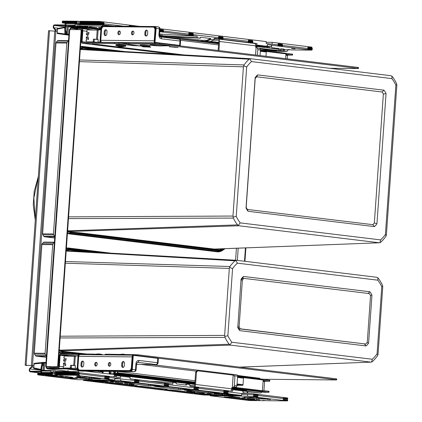 <?xml version="1.0" encoding="UTF-8"?>
<svg xmlns="http://www.w3.org/2000/svg" width="422" height="422" viewBox="0 0 422 422"><rect width="100%" height="100%" fill="white"/><g stroke="black" fill="none" stroke-linecap="round" stroke-linejoin="round"><path stroke-width="0.63" d="M162.47 45.845L170.029 45.829L162.676 45.154L156.245 45.091A6.256 0.348 -176 0 0 150.01 45.001A6.256 0.348 -176 0 0 156.256 45.782A6.256 0.348 -176 0 0 162.486 45.871A6.256 0.348 -176 0 0 162.47 45.845L162.517 45.154M77.421 29.466L77.484 28.532L77.152 28.554L77.089 29.493L81.446 29.508A1.25 0.844 96.9 0 1 81.509 29.508A1.25 0.844 96.9 0 1 82.211 30.759L81.441 41.725A1.561 1.055 -83.1 0 0 82.311 43.287A1.561 1.055 -83.1 0 0 82.39 43.292L114.483 43.603L133.078 45.618L140.204 45.945L131.427 44.753A6.256 0.348 -176 0 0 129.443 44.384L129.216 44.357A7.506 0.417 -176 0 1 126.816 43.883L126.88 42.949A7.506 0.417 4 0 1 128.874 42.807L159.352 43.361L357.55 67.372L358.547 67.567L358.484 68.501L357.481 68.306L357.55 67.372M77.089 29.493L78.023 29.635M81.367 30.041L82.137 30.131M77.484 28.532L81.515 28.569A2.189 1.477 96.9 0 1 81.625 28.58A2.189 1.477 96.9 0 1 82.844 30.764L82.079 41.731A0.628 0.422 -83.1 0 0 82.459 42.358L114.547 42.669L118.957 42.965L118.888 43.899M329.73 68.29L358.484 68.501M128.874 42.807L128.81 43.74L159.284 44.294L357.481 68.306M128.81 43.74A7.506 0.417 -176 0 0 126.816 43.883M175.589 47.459L169.327 46.642L175.599 47.343M147.542 46.789L146.988 46.863M145.616 46.921A11.784 8.662 -89.4 0 1 145.152 46.916A11.784 8.662 -89.4 0 1 144.925 46.9A11.784 7.96 96.9 0 1 144.73 46.889A11.784 7.96 96.9 0 1 144.313 46.837L150.654 47.169L147.689 46.768M126.843 43.92L118.957 42.965M175.594 47.412L178.031 47.586M171.01 46.905L172.076 46.842M169.844 46.895L171.021 46.784M142.657 46.768L145.152 46.974M146.962 46.868L150.754 46.958M53.404 368.232L53.457 367.478L57.814 367.493A1.25 0.844 -83.1 0 0 58.748 366.254L59.518 355.292A1.561 1.055 96.9 0 1 60.684 353.741L92.771 354.058L97.181 354.353L97.15 354.823M58.305 368.279A2.189 1.477 -83.1 0 0 59.386 366.259L60.151 355.298A0.628 0.422 96.9 0 1 60.62 354.68L78.075 354.849M247.55 391.727L260.522 392.993A2.189 1.477 -83.1 0 0 261.846 391.996M263.07 379.441A0.628 0.422 96.9 0 1 263.391 379.246L335.88 379.953L336.709 379.89L335.706 379.694L335.775 378.761L336.772 378.956L336.709 379.89M105.067 354.902L105.104 354.338A7.506 0.417 4 0 1 107.098 354.195L137.577 354.749L335.775 378.761M157.738 358.13L335.706 379.694M101.396 354.865L97.181 354.353M244.955 261.297L245.894 247.878M244.496 261.244L245.43 247.893M80.491 29.672L80.824 29.714A1.25 0.844 96.9 0 1 80.887 29.714L80.428 29.661A1.25 0.844 -83.1 0 1 81.124 30.912L57.73 365.473A1.25 0.844 -83.1 0 1 56.796 366.707L46.198 366.607L45.697 366.639L46.288 366.913A1.878 1.266 -83.1 0 0 47.333 368.791A1.878 1.266 -83.1 0 0 47.428 368.796L66.507 368.981L66.549 368.359L77.152 369.551M100.858 29.06L90.355 27.884L71.281 27.694A1.878 1.266 -83.1 0 0 69.878 29.551L69.878 29.556M100.816 29.682L90.313 28.506L71.239 28.316A1.25 0.844 -83.1 0 0 70.305 29.556L70.332 29.561M46.299 366.76L46.715 366.918A1.25 0.844 -83.1 0 0 47.412 368.169A1.25 0.844 -83.1 0 0 47.475 368.174L66.549 368.359M246.369 390.049L246.77 390.128L246.728 390.751L246.327 390.672L246.369 390.049L231.794 388.282M114.62 374.087L194.837 383.809M66.507 368.981L77.442 370.21M114.573 374.71L194.795 384.431M231.752 388.91L246.327 390.672M240.725 390.719L246.728 390.751M80.887 29.714A1.25 0.844 96.9 0 1 81.583 30.964L58.189 365.526A1.25 0.844 96.9 0 1 57.255 366.765L46.731 366.66M45.697 366.639L69.271 29.587L80.365 29.656A1.25 0.844 -83.1 0 1 80.428 29.661M257.241 48.008L270.576 49.654L270.534 50.276L260.152 48.984M218.643 43.329L159.753 36.192M260.627 50.207L270.534 50.276M225.005 248.674A13.135 9.653 -89.4 0 1 219.862 250.626A13.135 9.653 -89.4 0 1 219.071 250.578L214.903 249.771L81.246 233.577L71.682 232.717A13.135 9.653 -89.4 0 1 67.599 230.918M67.652 230.222A12.507 9.194 -89.4 0 0 71.729 232.095L81.288 232.955L81.246 233.577M224.008 248.711A12.507 9.194 -89.4 0 1 219.867 250.003A12.507 9.194 -89.4 0 1 219.118 249.956L216.133 249.56M80.354 48.509A13.135 9.653 -89.4 0 1 83.836 47.665A13.135 9.653 -89.4 0 1 84.622 47.718L113.835 50.956M80.307 49.205A12.507 9.194 -89.4 0 1 83.825 48.293A12.507 9.194 -89.4 0 1 84.579 48.34L104.102 50.408M214.903 249.771L214.946 249.149L81.288 232.955M214.946 249.149L216.143 249.386L216.101 250.009M81.314 353.947L63.337 352.069A13.135 9.653 -89.4 0 1 59.254 350.265M66.259 250.082A13.135 9.653 -89.4 0 1 69.741 249.238A13.135 9.653 -89.4 0 1 70.527 249.291L99.74 252.53M66.212 250.773A12.507 9.194 -89.4 0 1 69.73 249.861A12.507 9.194 -89.4 0 1 70.479 249.914L90.007 251.976M86.953 354L63.379 351.447A12.507 9.194 -89.4 0 1 59.302 349.569M53.119 260.142A43.324 31.856 -89.4 0 1 53.151 260.079L53.62 260.031M377.864 277.75L377.806 280.176L237.37 263.159A41.293 30.358 90.6 0 0 232.575 268.587L227.88 335.743A41.293 30.358 90.6 0 0 231.842 342.231L372.278 359.249A41.293 30.358 90.6 0 0 377.073 353.821L381.768 286.665A41.293 30.358 90.6 0 0 377.806 280.176M229.7 267.005L229.589 267.395L232.575 268.587M229.568 344.637L229.895 344.843L231.842 342.231M377.732 355.382L377.933 354.992L377.073 353.821M46.351 357.344L36.07 356.099A1.25 0.918 -89.4 0 1 35.448 355.656L34.498 354.1A1.25 0.918 -89.4 0 1 34.293 353.188L41.889 244.544A1.25 0.918 -89.4 0 1 42.221 243.7L43.371 242.397A1.25 0.918 -89.4 0 1 43.967 242.107A1.25 0.918 -89.4 0 1 44.041 242.112L54.401 242.212L43.967 242.107M46.446 355.994A1.25 0.918 -89.4 0 1 46.256 355.762L45.307 354.206A1.25 0.918 -89.4 0 1 45.101 353.293L52.697 244.649A1.25 0.918 -89.4 0 1 53.03 243.805L54.18 242.502A1.25 0.918 -89.4 0 1 54.396 242.318M47.66 338.154L47.686 338.233A43.324 31.856 -89.4 0 1 47.66 338.154A43.324 31.856 -89.4 0 1 47.649 338.122L53.098 260.179M83.788 251.623L69.314 249.871M60.098 350.176L229.167 344.236L230.565 345.112L370.885 362.113L372.378 361.585A44.189 32.489 90.6 0 0 377.41 355.888L378.065 353.984L382.749 286.992L382.369 284.961A44.189 32.489 90.6 0 0 378.212 278.151L376.814 277.275L236.394 260.263L66.465 250.642L236.288 260.263M239.701 367.119L371.16 362.123L239.833 367.135M60.114 337.969L225.01 337.426A44.189 32.489 90.6 0 0 229.167 344.236M65.463 261.524L229.969 266.498L229.32 268.403L224.636 335.395L225.01 337.426M66.191 251.058L235.001 260.801A44.189 32.489 90.6 0 0 229.969 266.498M236.499 260.274L235.001 260.801M371.719 362.029L372.278 359.249M224.762 336.434L227.88 335.743M235.803 260.358L237.37 263.159M382.759 285.952L381.768 286.665M237.691 327.256A15.635 11.494 90.6 0 0 239.759 330.648L366.096 345.95A15.635 11.494 90.6 0 0 368.601 343.118L371.956 295.152A15.635 11.494 90.6 0 0 369.883 291.76L243.552 276.452A15.635 11.494 90.6 0 0 241.046 279.29L237.839 326.765A13.757 10.117 90.6 0 0 239.095 328.822L365.753 344.025A13.757 10.117 90.6 0 0 367.272 342.305L370.537 295.632A13.757 10.117 90.6 0 0 369.282 293.57L243.895 278.383A13.757 10.117 90.6 0 0 242.37 280.102L239.11 326.776A13.757 10.117 90.6 0 0 240.366 328.838L365.753 344.025M366.096 345.95L364.481 344.014M239.759 330.648L239.095 328.822L240.366 328.838M241.046 279.29L237.839 326.765L239.11 326.776M243.552 276.452L242.624 278.367A13.757 10.117 90.6 0 0 241.099 280.092L242.37 280.102M369.883 291.76L368.01 293.559M371.956 295.152L370.426 295.411M368.601 343.118L367.034 342.622M242.624 278.367L243.895 278.383M47.649 338.122L48.155 338.207M100.789 40.306L154.204 40.828L154.943 30.236A3.128 2.11 -83.1 0 0 153.197 27.113A3.128 2.11 -83.1 0 0 153.038 27.103L103.87 26.623A3.128 2.11 -83.1 0 0 101.533 29.719L100.789 40.306A1.878 1.377 90.6 0 0 102.034 42.342L103.865 42.564M104.123 33.607L104.255 31.74A2.031 1.371 96.9 0 1 105.875 29.735A2.031 1.371 96.9 0 1 107.009 31.766L106.877 33.633A2.031 1.371 96.9 0 1 105.257 35.638A2.031 1.371 96.9 0 1 104.123 33.607L105.036 33.718L105.168 31.85A2.031 1.371 96.9 0 1 106.318 29.909M144.815 34.003L144.946 32.135A2.031 1.371 96.9 0 1 146.571 30.131A2.031 1.371 96.9 0 1 147.7 32.162L147.573 34.029A2.031 1.371 96.9 0 1 145.949 36.034A2.031 1.371 96.9 0 1 144.815 34.003L145.732 34.113L145.864 32.246A2.031 1.371 96.9 0 1 147.014 30.305M132.566 34.82A1.878 1.266 -83.1 0 0 133.959 33.032A1.878 1.266 -83.1 0 0 132.919 31.091A1.878 1.266 -83.1 0 0 132.825 31.08A1.878 1.266 -83.1 0 0 131.427 32.869A1.878 1.266 -83.1 0 0 132.471 34.815A1.878 1.266 -83.1 0 0 132.566 34.82M118.999 34.688A1.878 1.266 -83.1 0 0 120.397 32.9A1.878 1.266 -83.1 0 0 119.357 30.959A1.878 1.266 -83.1 0 0 119.262 30.948A1.878 1.266 -83.1 0 0 117.865 32.737A1.878 1.266 -83.1 0 0 118.904 34.683A1.878 1.266 -83.1 0 0 118.999 34.688M154.204 40.828A1.878 1.377 90.6 0 0 154.341 41.847M155.227 42.812A1.878 1.377 90.6 0 0 155.444 42.865L176.96 45.444M155.312 28.016A3.128 2.11 -83.1 0 0 154.114 27.224A3.128 2.11 -83.1 0 0 153.956 27.214M105.727 35.58A2.031 1.371 96.9 0 1 105.036 33.718M146.423 35.975A2.031 1.371 96.9 0 1 145.732 34.113M133.363 31.27A1.878 1.266 -83.1 0 0 132.35 32.911A1.878 1.266 -83.1 0 0 132.941 34.741M119.801 31.138A1.878 1.266 -83.1 0 0 118.788 32.779A1.878 1.266 -83.1 0 0 119.379 34.609M177.741 45.587L176.955 45.471M121.219 43.012L126.521 43.324L121.219 43.012M131.395 369.915A3.128 2.11 96.9 0 1 129.939 370.68L129.021 370.569A3.128 2.11 96.9 0 0 131.358 367.478L132.102 356.885A1.878 1.377 -89.4 0 1 132.381 355.92M80.454 370.163A3.128 2.11 96.9 0 0 80.607 370.194A3.128 2.11 96.9 0 0 80.766 370.205L129.939 370.68M83.145 361.29A2.031 1.371 -83.1 0 0 81.995 363.231L81.868 365.104A2.031 1.371 -83.1 0 0 82.554 366.961M123.841 361.686A2.031 1.371 -83.1 0 0 122.691 363.627L122.559 365.499A2.031 1.371 -83.1 0 0 123.25 367.356M109.767 366.122A1.878 1.266 96.9 0 1 109.182 364.291A1.878 1.266 96.9 0 1 110.189 362.656M96.205 365.99A1.878 1.266 96.9 0 1 95.615 364.16A1.878 1.266 96.9 0 1 96.627 362.524M80.766 370.205L79.853 370.094A3.128 2.11 96.9 0 1 79.695 370.083A3.128 2.11 96.9 0 1 77.949 366.955L78.692 356.368A1.878 1.377 -89.4 0 1 80.08 354.659A1.878 1.377 -89.4 0 1 80.196 354.665L132.466 355.171M79.853 370.094L129.021 370.569M81.082 363.12L80.95 364.993A2.031 1.371 -83.1 0 0 82.084 367.024A2.031 1.371 -83.1 0 0 83.704 365.019L83.836 363.147A2.031 1.371 -83.1 0 0 82.701 361.116A2.031 1.371 -83.1 0 0 81.082 363.12L81.995 363.231M121.773 363.516L121.641 365.389A2.031 1.371 -83.1 0 0 122.776 367.42A2.031 1.371 -83.1 0 0 124.4 365.415L124.532 363.542A2.031 1.371 -83.1 0 0 123.398 361.512A2.031 1.371 -83.1 0 0 121.773 363.516L122.691 363.627M109.651 362.466A1.878 1.266 96.9 0 1 109.746 362.472A1.878 1.266 96.9 0 1 110.791 364.418A1.878 1.266 96.9 0 1 109.393 366.201A1.878 1.266 96.9 0 1 109.298 366.196A1.878 1.266 96.9 0 1 108.259 364.249A1.878 1.266 96.9 0 1 109.651 362.466M96.089 362.334A1.878 1.266 96.9 0 1 96.184 362.34A1.878 1.266 96.9 0 1 97.224 364.286A1.878 1.266 96.9 0 1 95.826 366.069A1.878 1.266 96.9 0 1 95.731 366.064A1.878 1.266 96.9 0 1 94.692 364.117A1.878 1.266 96.9 0 1 96.089 362.334M67.214 58.574A43.324 31.856 -89.4 0 1 67.246 58.51L67.715 58.458M391.959 76.182L391.901 78.603L251.465 61.591A41.293 30.358 90.6 0 0 246.67 67.019L236.225 216.396A41.293 30.358 90.6 0 0 240.187 222.885L380.623 239.902A41.293 30.358 90.6 0 0 385.418 234.474L395.862 85.091A41.293 30.358 90.6 0 0 391.901 78.603M243.795 65.436L243.684 65.821L246.67 67.019M237.913 225.29L238.24 225.496L240.187 222.885M386.077 236.03L386.278 235.645L385.418 234.474M54.696 237.997L44.416 236.753A1.25 0.918 -89.4 0 1 43.793 236.309L42.844 234.753A1.25 0.918 -89.4 0 1 42.638 233.841L55.984 42.975A1.25 0.918 -89.4 0 1 56.316 42.126L57.466 40.823A1.25 0.918 -89.4 0 1 58.062 40.533A1.25 0.918 -89.4 0 1 58.136 40.538L68.496 40.639L58.062 40.533M54.791 236.647A1.25 0.918 -89.4 0 1 54.602 236.415L53.652 234.859A1.25 0.918 -89.4 0 1 53.446 233.946L66.792 43.081A1.25 0.918 -89.4 0 1 67.124 42.232L68.274 40.929A1.25 0.918 -89.4 0 1 68.491 40.749M56.005 218.807L56.031 218.886A43.324 31.856 -89.4 0 1 56.005 218.807A43.324 31.856 -89.4 0 1 55.994 218.775L67.193 58.611M219.039 248.901A41.419 30.453 -89.4 0 1 218.016 249.819M216.143 249.397A37.521 27.588 90.6 0 0 216.671 248.991M97.883 50.054L83.408 48.303M68.443 230.829L237.512 224.889L238.91 225.765L379.23 242.766L380.723 242.239A44.189 32.489 90.6 0 0 385.755 236.542L386.41 234.637L396.844 85.418L396.464 83.387A44.189 32.489 90.6 0 0 392.307 76.582L390.909 75.702L250.489 58.695L80.56 49.073L250.383 58.69M214.239 249.064L379.505 242.777L214.371 249.08M68.459 218.617L233.355 218.079A44.189 32.489 90.6 0 0 237.512 224.889M79.558 59.956L244.069 64.925L243.415 66.834L232.981 216.048L233.355 218.079M80.285 49.49L249.096 59.228A44.189 32.489 90.6 0 0 244.069 64.925M250.594 58.705L249.096 59.228M380.064 242.676L380.623 239.902M233.108 217.087L236.225 216.396M249.898 58.79L251.465 61.591M396.854 84.379L395.862 85.091M386.051 93.584A15.635 11.494 90.6 0 0 383.978 90.192L257.647 74.884A15.635 11.494 90.6 0 0 255.141 77.722L246.037 207.909A15.635 11.494 90.6 0 0 248.11 211.301L374.441 226.603A15.635 11.494 90.6 0 0 376.946 223.765L386.051 93.584L383.361 94.048A13.757 10.117 90.6 0 0 382.105 91.991L256.718 76.799A13.757 10.117 90.6 0 0 255.194 78.518L246.184 207.418A13.757 10.117 90.6 0 0 247.44 209.476L372.826 224.668A13.757 10.117 90.6 0 0 374.346 222.943L383.361 94.048M383.978 90.192L382.105 91.991M257.647 74.884L256.718 76.799M376.946 223.765L374.346 222.943M374.441 226.603L372.826 224.668M248.11 211.301L247.44 209.476M246.037 207.909L246.184 207.418M255.141 77.722L255.194 78.518M55.994 218.775L56.501 218.86M221.212 249.856A42.4 31.175 90.6 0 0 222.331 248.774M236.937 385.734L238.314 385.033L236.747 384.732M66.855 368.369L64.012 368.021A1.25 0.844 -83.1 0 1 63.949 368.016A1.25 0.844 -83.1 0 1 63.253 366.771L63.3 366.132L64.144 366.143L63.427 364.265L63.516 363.02L65.616 365.732L65.742 363.928L64.983 363.295L65.157 360.805L66.006 360.188L66.064 358.331L63.653 361.053L63.743 359.802L64.719 357.946L63.87 357.935L63.917 357.302A1.25 0.844 -83.1 0 1 64.851 356.062L75.306 356.268L74.662 365.426L75.301 365.431L75.301 368.232L77.126 368.453L75.301 368.232M75.306 356.268L75.644 356.268A1.25 0.844 -83.1 0 1 76.171 356.026L77.996 356.041M77.142 368.253L75.316 368.232M113.418 376.867A2.437 1.646 -83.1 0 0 114.578 374.641L114.668 373.333L115.127 373.391L115.264 371.45M189.853 385.65L193.856 385.687A1.25 0.844 96.9 0 0 194.79 384.453L195.644 372.241L196.9 370.822L197.702 370.832L196.452 372.251L195.597 384.458A2.437 1.646 96.9 0 1 194.436 386.684M230.597 391.062A2.437 1.646 -83.1 0 0 231.757 388.841L231.847 387.533L233.007 387.67L231.842 387.618M197.702 370.832L233.883 375.211L234.922 376.878L234.263 386.278L233.007 387.67M113.919 371.434L113.787 373.375A1.25 0.844 -83.1 0 1 113.244 374.483A1.25 1.134 11.3 0 0 114.183 373.454L114.304 374.609L110.195 374.114L109.72 372.916L109.134 373.982L109.314 371.392M110.849 371.407L110.738 373.006A1.25 0.844 -83.1 0 1 110.195 374.114L88.673 371.502L88.694 371.191M79.041 370.817A2.437 1.646 96.9 0 1 77.943 372.568M78.234 370.716A1.25 0.844 96.9 0 1 77.363 371.576L55.577 371.365M195.644 372.241L196.452 372.251M151.255 364.508L236.847 374.878A1.25 0.844 96.9 0 1 236.911 374.884A1.25 0.844 96.9 0 1 237.612 376.134L236.932 385.85A1.25 0.844 96.9 0 1 235.998 387.09L233.777 386.821M263.94 390.666L264.578 381.541L264.816 381.23L269.763 381.24L269.827 380.306L262.948 379.425M74.388 356.157L73.75 365.31L74.662 365.426M64.012 368.021L69.946 368.079A0.628 0.422 -83.1 0 0 70.416 367.462L70.569 365.283L73.75 365.31M63.516 363.02L64.988 363.194M63.653 361.053L65.125 361.227M63.87 357.935L64.671 358.03M268.993 392.265L269.057 391.331L268.455 391.21L268.392 392.143L268.993 392.265L264.04 392.254A1.25 0.844 96.9 0 1 263.977 392.254A1.25 0.844 96.9 0 1 263.919 392.244M268.392 392.143L261.967 391.342A0.628 0.422 96.9 0 0 262.437 390.725L263.186 380.011A0.628 0.422 -83.1 0 0 262.8 379.383L237.597 376.329L262.832 379.389M233.556 387.064L235.998 387.09M77.12 368.506L70.579 368.158L71.334 367.573L71.487 365.394L70.569 365.283M75.285 365.6L71.487 365.394M243.135 377.532L237.56 376.857L243.104 377.532A0.628 0.422 96.9 0 1 243.483 378.154L243.025 384.695A0.628 0.422 96.9 0 1 242.555 385.318L237.85 385.27M236.948 385.645A3.27 2.21 -83.1 0 0 237.602 384.795L237.496 384.78M269.763 381.24L263.154 380.391M268.455 391.21L262.452 390.482M114.663 373.412L116.409 373.481L115.354 373.401L115.486 371.45M117.912 371.476L117.875 372.062L116.409 373.481M90.092 371.202A1.25 0.844 -83.1 0 1 89.733 371.634L89.527 371.196M88.805 371.191L88.673 371.502L85.851 371.16M103.179 371.328L103.042 373.243L102.926 372.093A1.25 1.134 11.3 0 1 102.905 372.246L102.905 372.246A1.25 1.134 11.3 0 1 101.982 373.117A1.25 0.844 -83.1 0 0 102.525 372.009L96.385 371.265M114.177 373.502L114.167 373.612A1.25 1.25 0 0 0 114.188 373.454L109.72 372.916L109.825 371.397M91.553 42.443L86.821 41.873A1.25 0.844 -83.1 0 1 86.758 41.868A1.25 0.844 -83.1 0 1 86.062 40.617L86.104 39.984L86.953 39.99L86.236 38.112L86.32 36.867L88.372 39.642L88.551 37.774L87.787 37.147L87.961 34.651L88.81 34.04L88.936 32.23L86.463 34.899L86.547 33.654L87.528 31.792L86.679 31.787L86.721 31.149A1.25 0.844 -83.1 0 1 87.66 29.915L98.11 30.115L97.471 39.272L98.104 39.278L98.104 42.084L100.051 42.105M211.222 41.488L215.8 41.952L211.222 41.488M98.11 30.115L98.447 30.12A1.25 0.844 -83.1 0 1 98.975 29.872L100.8 29.893M218.148 50.482L218.775 41.483A1.25 0.844 96.9 0 0 218.079 40.232A1.25 0.844 96.9 0 0 218.016 40.227L213.242 40.18M259.72 48.73L259.657 48.73A1.25 0.844 96.9 0 1 259.72 48.73A1.25 0.844 96.9 0 1 260.416 49.981L260.026 55.556M214.091 39.003L218.095 39.046A2.437 1.646 96.9 0 1 218.221 39.051A2.437 1.646 96.9 0 1 219.582 41.488L218.944 50.577M79.732 25.9L101.523 26.117A1.25 0.844 96.9 0 1 101.586 26.117A1.25 0.844 96.9 0 1 101.807 26.196M255.563 55.018L256.107 47.232L255.648 47.18L255.743 45.871A2.437 1.646 -83.1 0 0 254.382 43.434A2.437 1.646 -83.1 0 0 254.255 43.424M256.107 47.232L256.808 47.317L257.853 48.978L257.415 55.24M79.816 24.719L101.607 24.93A2.437 1.646 96.9 0 1 101.728 24.94A2.437 1.646 96.9 0 1 102.899 26.016M206.073 41.572L218.659 43.097M218.723 42.258L216.059 42.179L218.707 42.469M79.51 26.238L100.874 28.828M96.902 27.636L93.389 27.314L96.902 27.636M92.782 27.14L89.269 26.818L92.782 27.14M87.75 26.528L84.231 26.206L87.75 26.528M100.99 27.52L98.315 27.441L100.953 27.731M100.927 28.11L99.381 28.132L100.911 28.332M100.41 42.364L93.383 42.005L94.138 41.419L94.291 39.241L93.378 39.13L97.471 39.272M86.821 41.873L92.756 41.931A0.628 0.422 -83.1 0 0 93.225 41.309L93.378 39.13M98.094 39.452L94.291 39.241M96.554 39.162L97.197 30.004M86.32 36.867L87.797 37.046M86.463 34.899L87.934 35.079M86.679 31.787L87.481 31.882M287.145 58.843L287.619 55.082L292.567 55.087L292.636 54.153L285.757 53.277M260.406 50.176L285.641 53.235A0.628 0.422 -83.1 0 1 285.989 53.863L285.652 58.663M260.369 50.709L265.907 51.379A0.628 0.422 96.9 0 1 266.287 52.006L265.992 56.279M285.641 53.235A0.628 0.422 -83.1 0 0 285.61 53.235L260.406 50.181M292.567 55.087L285.963 54.243M40.818 371.745A1.878 1.266 96.9 0 1 40.275 371.909L30.352 371.814A1.878 1.266 96.9 0 1 30.257 371.808A1.878 1.266 96.9 0 1 29.229 370.458A1.878 1.266 96.9 0 1 29.825 368.443L31.65 366.591A1.25 0.844 -83.1 0 0 32.061 365.6L25.478 365.178L25.964 365.478A3.128 0.67 93.3 0 0 26 365.489A3.128 0.67 93.3 0 0 26.043 365.484M57.181 31.265L48.562 30.722M32.061 365.6L25.937 365.236L26.575 365.515A3.128 0.67 93.3 0 0 26.612 365.521A3.128 0.67 93.3 0 0 26.892 365.283M65.505 25.726A1.878 1.266 96.9 0 1 65.674 26.839L65.5 29.329A3.128 2.3 90.6 0 0 66.687 32.357M79.457 375.722L79.489 375.221L75.38 374.725A0.628 0.459 -89.4 0 0 75.791 375.279L114.737 380.043L77.432 379.679L38.07 374.91A0.628 0.459 -89.4 0 1 37.653 374.23L37.695 373.607L52.534 373.755A0.628 0.459 90.6 0 1 53.035 373.185L55.393 373.438L53.035 373.185A0.628 0.459 -89.4 0 1 52.618 372.505L52.655 372.009L50.745 371.988L50.814 371.054L40.871 371.028A1.25 0.844 96.9 0 1 40.317 371.286L30.4 371.191A1.25 0.844 96.9 0 1 30.337 371.186A1.25 0.844 96.9 0 1 29.645 370.289A1.25 0.844 96.9 0 1 30.046 368.944L31.872 367.093A1.878 1.266 -83.1 0 0 32.483 365.6L55.873 31.107A1.878 1.266 -83.1 0 0 55.472 29.603L53.905 27.72A1.25 0.844 96.9 0 1 53.71 26.328A1.25 0.844 96.9 0 1 54.57 25.484L64.492 25.578A1.25 0.844 96.9 0 1 64.555 25.584A1.25 0.844 96.9 0 1 65.252 26.834L65.078 29.324A3.128 2.3 90.6 0 0 66.671 32.589M55.456 31.059A1.25 0.844 -83.1 0 0 55.182 30.099L53.615 28.216A1.878 1.266 96.9 0 1 53.32 26.127A1.878 1.266 96.9 0 1 54.617 24.861L64.534 24.956A1.878 1.266 96.9 0 1 64.629 24.961A1.878 1.266 96.9 0 1 65.057 25.135M43.44 364.866A3.128 2.3 90.6 0 0 41.852 367.562L41.678 370.057A1.878 1.266 96.9 0 1 41.63 370.405M43.445 364.735A3.128 2.3 90.6 0 0 41.425 367.557L41.251 370.052A1.25 0.844 96.9 0 1 41.145 370.542M34.193 191.604L33.275 204.686M277.85 51.31A0.628 0.459 -89.4 0 1 277.813 51.31L286.928 51.4A0.628 0.459 -89.4 0 0 287.393 50.83L287.456 49.896L289.365 49.912L287.651 49.553L292.119 49.938L311.832 50.134L307.712 49.632L308.213 48.514L307.791 48.509L307.712 49.632L277.956 46.03L278.462 44.911L278.035 44.906L277.956 46.03L271.779 45.281L271.583 46.826L266.862 46.256L267.4 44.605L271.52 45.107L271.409 46.758M113.65 26.122L99.444 24.402L79.732 24.207L81.446 24.571L76.978 24.181L77.01 23.685A0.628 0.459 90.6 0 1 77.474 23.115L66.454 23.004A0.628 0.459 90.6 0 0 65.99 23.574L77.01 23.685M77.474 23.115A0.628 0.459 90.6 0 1 77.511 23.115L79.874 23.368L78.656 23.252L78.582 24.376M64.977 27.061L57.946 28.422A0.628 0.448 79 0 0 57.84 28.427L65.072 27.024A0.628 0.448 79 0 1 65.178 27.019A0.628 0.422 96.9 0 1 65.241 27.013A0.628 0.628 0 0 0 65.072 27.024A0.628 0.448 79 0 0 64.735 27.583L64.882 33.422L66.776 33.444L67.298 26M68.881 35.126L65.589 34.731L65.199 34.05L57.228 32.937L57.503 28.986L65.204 27.541M65.584 34.725L57.603 33.612A0.628 0.459 -82.1 0 1 57.598 33.612L67.742 34.752L68.264 26.786A0.628 0.422 96.9 0 1 68.728 26.169A0.628 0.422 96.9 0 1 68.665 26.164M271.483 51.521L261.624 50.213M223.038 38.697L218.923 38.202L218.955 37.7L218.992 37.205L223.111 37.7L223.074 38.202L218.955 37.7L223.074 38.202L222.573 39.32L256.914 43.477L256.898 45.048L266.862 46.256M165.714 36.128L202.133 40.301L206.896 40.296L210.662 38.502L210.71 39.452L213.917 39.842L214.144 38.296L218.454 38.819L218.923 38.202M159.759 31.708L197.132 36.234L197.137 37.806L200.344 38.196L200.524 37.273L210.662 38.502M75.069 24.165L79.816 24.692L79.563 26.238L75.417 25.774A0.628 0.459 -89.4 0 1 75.005 25.098L75.069 24.165L76.978 24.181M286.928 51.4A0.628 0.459 -89.4 0 1 286.891 51.394L283.431 50.941L283.505 49.374L279.011 49.226L258.122 46.694M255.743 45.391L257.71 45.46M200.355 38.196L159.653 35.917L200.471 38.085M248.284 41.303L248.205 42.422L248.674 41.804L248.706 41.309L248.284 41.303L252.825 41.804L248.706 41.309L248.363 40.18L248.284 41.303L223.069 38.249L248.284 41.303M188.776 34.092L188.703 35.216L189.204 34.098L188.776 34.092L193.323 34.593L189.204 34.098L188.856 32.969L188.776 34.092L163.567 31.038L188.776 34.092M271.578 46.826L255.685 46.673L271.578 46.826M159.959 28.717L266.266 41.593L266.134 43.466L282.582 45.407L278.462 44.911L278.114 43.788L278.035 44.906L272.084 44.183L272.216 42.316L311.584 47.085A0.628 0.459 90.6 0 1 311.995 47.765L307.865 47.391L307.791 48.509L311.874 48.957A0.628 0.459 -89.4 0 1 312.291 49.511L308.176 49.015M223.111 37.7L222.732 37.073L218.612 36.577L218.533 37.695L193.318 34.641L218.533 37.695L218.454 38.819L222.573 39.32M209.539 41.604L203.979 41.551L210.304 41.562L214.044 39.731M104.06 23.827L123.794 26.222L104.06 23.827M282.576 45.455L307.791 48.509L282.576 45.455M267.4 44.605L267.29 46.256M282.075 46.526L282.545 45.908L278.425 45.407M282.545 45.908L282.613 44.911L278.494 44.41M252.324 42.923L252.794 42.306L248.674 41.804M252.794 42.306L252.862 41.309L248.743 40.807M192.822 35.712L193.287 35.095L189.167 34.593M193.287 35.095L193.355 34.098L189.235 33.596M159.917 29.466L163.224 29.867L163.572 30.991L159.838 30.537L163.572 30.991L163.536 31.492L159.806 31.038M99.988 22.788L104.102 23.284L104.065 23.78L100.404 23.337A0.628 0.459 90.6 0 0 99.919 23.78L104.028 24.281L104.065 23.78L100.404 23.337A0.628 0.459 -89.4 0 1 99.988 22.788L99.608 22.034A0.628 0.459 90.6 0 1 100.072 21.464L80.359 21.269A0.628 0.459 90.6 0 0 79.9 21.838L79.853 22.466A0.628 0.459 -89.4 0 0 80.254 23.141A0.628 0.459 90.6 0 0 79.769 23.711L99.919 23.78M312.291 49.511L311.832 50.134M289.365 49.912L289.381 49.638M254.498 43.455L256.914 43.477M159.595 34.066L197.132 36.234M287.456 49.896L283.505 49.374M284.217 49.137L280.704 48.815L284.217 49.137M279.185 48.525L275.666 48.203L279.185 48.525M275.065 48.029L271.546 47.707L275.065 48.029M266.298 46.868L269.816 47.19L266.298 46.868M291.602 48.519L295.12 48.841L291.602 48.519M286.891 51.394L277.776 51.31L271.963 50.793A0.628 0.422 -83.1 0 0 271.494 51.41M65.726 31.808L65.716 32.858L66.655 32.869L65.753 32.863L64.882 33.422M57.497 29.034L57.339 28.997A0.628 0.628 0 0 1 57.84 28.427A0.628 0.448 79 0 0 57.503 28.986L57.228 32.937A0.628 0.459 -82.1 0 0 57.598 33.612A0.628 0.628 0 0 1 57.06 32.948L57.223 32.985M79.732 24.207L79.769 23.711M99.444 24.402L99.819 23.906M79.716 26.127L76.894 26.211L79.563 26.238M103.564 24.898L104.028 24.281M163.066 32.109L163.536 31.492M52.655 372.009L55.393 372.309M41.293 369.477L40.834 369.392A0.628 0.459 102.4 0 0 41.156 370.062L34.129 368.517A0.628 0.459 -77.6 0 1 33.807 367.852L34.082 363.901L44.753 362.967L44.241 370.258L45.697 370.432M41.124 370.052L34.161 368.522A0.628 0.459 -77.6 0 1 34.129 368.517A0.628 0.628 0 0 1 33.639 367.863L40.834 369.392L41.799 363.564L42.58 364.244L43.471 364.35M34.082 363.943L34.082 363.901A0.628 0.454 83.3 0 1 34.467 363.331A0.628 0.628 0 0 0 33.918 363.912L33.802 367.9M42.205 362.941L42.648 362.371L34.467 363.331A0.628 0.454 83.3 0 1 34.546 363.331L42.527 362.392M247.693 391.748L247.598 393.125M243.183 390.972L247.303 391.468L247.186 393.119L243.067 392.624L243.183 390.972L232.791 389.759L232.591 391.305L223.882 390.25L224.23 391.373L223.802 391.373L223.882 390.25L194.131 386.647L194.479 387.771L194.051 387.765L194.131 386.647L189.821 386.125L189.816 384.553L186.603 384.162L186.424 385.086L176.29 383.856L176.243 382.907L173.031 382.517L172.809 384.062L164.38 383.039L164.759 383.667L164.722 384.168L164.3 384.162L164.38 383.039L134.623 379.436L135.008 380.064L134.971 380.56L134.549 380.56L134.623 379.436L130.039 378.882L130.055 377.31L120.507 376.155M283.732 398.584L287.393 399.027A0.628 0.459 90.6 0 0 287.878 398.584L287.509 397.957L283.389 397.461L283.769 398.088L283.732 398.584L283.31 398.579L283.389 397.461L253.638 393.853L254.018 394.48L253.981 394.981L253.559 394.976L253.638 393.853L247.456 393.109L247.297 391.516M50.814 371.054A0.628 0.459 -89.4 0 1 51.315 370.49L55.456 370.954L55.53 372.035M114.362 375.638L115.966 375.606L116.277 377.263L116.393 375.612L115.966 375.606M116.393 375.612L120.513 376.107L120.397 377.759L116.277 377.263M186.603 384.162L185.116 384.927M164.3 384.162L134.971 380.56M223.802 391.373L194.479 387.771M253.559 394.976L224.23 391.373M242.761 390.967L243.067 392.624M115.275 375.649L115.174 377.078L108.992 376.329L109.34 377.458L108.913 377.453L134.549 380.56M194.051 387.765L164.722 384.168M173.025 382.517L149.393 381.224M283.31 398.579L253.981 394.981M104.793 376.952L104.872 375.833L105.22 376.957L104.793 376.952L75.923 373.407A0.628 0.459 -89.4 0 1 75.512 372.853L79.621 373.354L79.584 373.85M108.992 376.329L79.241 372.726L79.621 373.354M105.22 376.957L109.34 377.458M105.252 376.461L109.372 376.957M135.008 380.064L139.128 380.565L139.091 381.061M164.759 383.667L168.879 384.168L168.842 384.664M194.51 387.275L198.63 387.771L198.593 388.272M224.261 390.877L228.381 391.379L228.349 391.874M254.018 394.48L258.137 394.981L258.1 395.477M283.769 398.088L287.878 398.584M75.512 372.853L55.377 372.536A0.628 0.459 -89.4 0 0 55.773 373.212A0.628 0.459 90.6 0 0 55.287 373.781L55.245 374.404A0.628 0.459 -89.4 0 0 55.657 375.079L57.455 375.348L54.048 375.195L54.259 372.204M55.377 372.536L55.409 372.035L75.121 372.225L79.241 372.726M75.121 372.225L75.427 372.731M41.799 363.564L43.693 363.579L43.213 370.405M45.945 363.11L44.753 362.967L44.827 362.392L45.987 362.535L42.648 362.371M138.743 379.937L139.128 380.565M168.499 383.54L168.879 384.168M198.25 387.143L198.63 387.771M228.001 390.751L228.381 391.379M257.758 394.354L258.137 394.981M179.223 45.766L154.51 42.727L155.169 42.422L179.656 45.386L179.962 41.029L161.426 38.782A3.751 2.759 90.6 0 1 158.941 34.709L159.352 28.791A1.878 1.266 -83.1 0 0 158.308 26.918L158.308 26.918A1.878 1.266 -83.1 0 0 158.213 26.913L155.196 26.549M100.046 41.883L100.473 41.862L101.48 27.414A0.939 0.633 96.9 0 1 102.182 26.486L103.1 26.597A0.939 0.633 -83.1 0 0 102.414 27.388M154.837 27.008L102.182 26.486M154.742 26.992A0.939 0.633 96.9 0 1 154.79 26.997A0.939 0.633 96.9 0 1 155.317 27.936L154.304 42.385L154.726 42.39L155.707 28.374L156.151 28.406L154.937 42.727L179.698 45.824M101.027 27.868L99.961 41.862A0.311 0.311 0 0 0 100.236 42.195L103.221 42.559L100.109 42.105M100.473 41.862L100.679 42.2L103.654 42.564M155.027 27.098L103.1 26.597M154.51 42.727L154.304 42.385M179.424 45.697L180.257 45.507L180.563 41.145L179.962 41.029A1.878 1.266 -83.1 0 0 178.917 39.151A1.878 1.266 -83.1 0 0 178.822 39.146L160.471 36.925M158.941 34.709L159.537 34.831L159.954 28.912L156.151 28.406A1.878 1.266 96.9 0 0 155.101 26.528L154.758 26.808A1.561 1.055 96.9 0 1 155.707 28.374M159.447 27.499L159.447 27.499A1.625 1.097 -83.1 0 1 159.495 27.551A1.625 1.192 90.6 0 0 159.479 27.53A1.625 1.192 90.6 0 0 159.447 27.493A1.878 1.878 0 0 0 158.308 26.918L155.101 26.528A1.878 1.266 96.9 0 0 155.006 26.523L102.425 26.011L102.193 26.296L154.758 26.808M78.497 369.292L77.574 369.261A0.939 0.633 96.9 0 0 78.102 370.194A0.939 0.633 96.9 0 0 78.149 370.199L130.709 370.711A0.939 0.633 96.9 0 0 131.411 369.783L132.424 355.329L133.078 355.05L133.283 355.366L132.846 355.335L131.864 369.35A1.561 1.055 96.9 0 1 130.699 370.896L78.133 370.384A1.561 1.055 -83.1 0 1 77.184 368.817L78.16 354.828M77.574 369.261L78.819 354.522L78.165 354.802L78.587 354.807M135.42 371.218A1.878 1.878 0 0 1 134.222 371.634A1.878 1.377 -89.4 0 1 134.106 371.624A1.878 1.266 -83.1 0 0 135.509 369.767L135.926 363.854A3.751 2.759 90.6 0 1 138.933 360.446L158.071 362.809A1.878 1.878 0 0 1 156.182 364.555A1.878 1.377 -89.4 0 1 156.066 364.55A1.878 1.266 -83.1 0 0 157.469 362.693L157.775 358.331L133.283 355.366L132.308 369.382L136.111 369.888A1.878 1.878 0 0 1 135.467 371.175A1.625 1.192 90.6 0 1 135.409 371.212L135.467 371.165M132.424 355.329L133.057 355.05M78.492 369.371A0.939 0.633 -83.1 0 0 78.782 370.205M79.974 354.665L78.397 354.517A0.311 0.311 0 0 0 78.081 354.812L77.184 368.817M81.356 371.091A1.878 1.266 -83.1 0 0 81.451 371.107L81.451 371.107A1.878 1.266 -83.1 0 0 81.546 371.112L78.339 370.727A1.878 1.266 96.9 0 1 78.244 370.722A1.878 1.266 96.9 0 1 77.215 369.398M103.105 354.881A4.848 0.269 -176 0 0 102.483 354.802A4.848 0.269 4 0 0 97.566 354.401M99.85 354.037A11.784 7.96 96.9 0 1 100.272 354.084A11.784 7.96 96.9 0 1 100.642 354.158A11.663 8.572 90.6 0 0 100.41 354.127A11.663 8.572 90.6 0 0 100.183 354.1A11.784 7.96 -83.1 0 0 99.428 353.984A11.784 7.96 -83.1 0 0 99.239 353.974A11.784 8.662 90.6 0 0 99.012 353.958A11.784 8.662 90.6 0 0 96.675 354.274A11.178 7.549 -83.1 0 0 96.364 354.269M96.285 354.258A11.784 8.662 -89.4 0 1 98.089 353.947A11.784 8.662 -89.4 0 1 98.548 353.952M124.611 354.364A11.663 8.572 90.6 0 0 124.574 354.359A11.663 8.572 90.6 0 0 124.342 354.338A11.784 7.96 -83.1 0 0 123.593 354.222A11.784 7.96 -83.1 0 0 123.398 354.206A11.784 8.662 90.6 0 0 123.171 354.19A11.784 8.662 90.6 0 0 121.473 354.338M121.051 354.332A11.784 8.662 -89.4 0 1 122.248 354.185A11.784 8.662 -89.4 0 1 122.712 354.185M124.01 354.274A11.784 7.96 96.9 0 1 124.432 354.322A11.784 7.96 96.9 0 1 124.68 354.369M115.966 45.534A4.848 0.269 -176 0 1 118.872 45.492A4.848 0.269 -176 0 1 124.084 45.903A4.848 0.269 4 0 1 125.635 46.209L125.687 45.434A4.848 0.269 4 0 0 124.142 45.122A4.848 0.269 -176 0 0 118.93 44.711A4.848 0.269 -176 0 0 116.018 44.753L115.966 45.534A4.848 0.269 -176 0 0 116.989 45.771M125.635 46.209A4.848 0.269 4 0 1 124.59 46.304M119.727 46.552A11.79 11.79 0 0 1 116.63 45.613L124.965 46.198A11.79 11.79 0 0 1 121.916 46.694A11.784 8.662 90.6 0 1 121.188 46.673A11.784 7.96 96.9 0 0 122.148 46.557A11.663 8.572 90.6 0 1 121.921 46.536A11.663 8.572 90.6 0 1 121.694 46.504A11.784 7.96 -83.1 0 1 120.729 46.615A11.784 8.662 90.6 0 1 118.255 45.703A11.178 7.549 -83.1 0 1 117.833 45.703A11.784 8.662 -89.4 0 0 120.307 46.61A11.784 7.96 -83.1 0 1 119.727 46.552A11.784 7.96 -83.1 0 1 119.363 46.483M121.452 46.689A11.784 8.662 -89.4 0 1 120.993 46.684A11.784 8.662 -89.4 0 1 120.766 46.668A11.784 7.96 96.9 0 1 120.571 46.652A11.784 7.96 96.9 0 1 120.149 46.605M118.339 45.755L117.928 45.703M140.125 45.766A4.848 0.269 -176 0 1 143.037 45.724A4.848 0.269 -176 0 1 148.249 46.14A4.848 0.269 4 0 1 149.799 46.446L149.852 45.666A4.848 0.269 4 0 0 148.301 45.36A4.848 0.269 -176 0 0 143.09 44.948A4.848 0.269 -176 0 0 140.183 44.99L140.125 45.766A4.848 0.269 -176 0 0 141.148 46.003M149.799 46.446A4.848 0.269 4 0 1 148.75 46.536M143.891 46.789A11.79 11.79 0 0 1 140.795 45.85L149.124 46.431A11.79 11.79 0 0 1 146.075 46.926A11.784 8.662 90.6 0 1 145.347 46.905A11.784 7.96 96.9 0 0 146.313 46.795A11.663 8.572 90.6 0 1 146.081 46.773A11.663 8.572 90.6 0 1 145.854 46.736A11.784 7.96 -83.1 0 1 144.894 46.853A11.784 8.662 90.6 0 1 142.414 45.94A11.178 7.549 -83.1 0 1 141.992 45.935A11.784 8.662 -89.4 0 0 144.466 46.847A11.784 7.96 -83.1 0 1 143.891 46.789A11.784 7.96 -83.1 0 1 143.522 46.715M142.499 45.987L142.093 45.94M311.874 48.957A0.628 0.459 90.6 0 0 311.911 48.963L308.213 48.514L307.865 47.391M266.219 42.258L272.216 42.316M311.911 48.963A0.628 0.459 90.6 0 0 312.359 48.514L311.985 47.886M282.613 44.911L282.234 44.284L278.114 43.788M312.359 48.514L308.25 48.018M80.001 21.501L77.643 21.248A0.628 0.459 90.6 0 0 77.142 21.812L77.099 22.435L62.261 22.292L62.308 21.67A0.628 0.459 -89.4 0 1 62.809 21.1L77.569 21.248M77.099 22.435A0.628 0.459 -89.4 0 0 77.511 23.115L78.656 23.252L78.787 21.385M65.294 23.289L62.678 22.973A0.628 0.459 -89.4 0 1 62.261 22.292M100.072 21.464A0.628 0.459 90.6 0 1 100.109 21.464L139.466 26.37M99.603 22.155L103.722 22.656L104.102 23.284M129.317 26.275L129.354 25.763L133.505 26.312M100.035 21.464L80.402 21.274A0.628 0.459 90.6 0 0 80.359 21.269M129.665 26.275L129.354 25.763M193.355 34.098L192.975 33.47L188.856 32.969M252.862 41.309L252.483 40.681L248.363 40.18M163.604 30.495L159.875 30.041M218.992 37.205L218.612 36.577M249.613 400.531A0.628 0.459 -89.4 0 1 249.539 400.531L264.372 400.673L263.122 400.367L267.131 400.7A0.628 0.459 90.6 0 0 267.205 400.705M227.875 396.1L232.765 396.585L227.875 396.1M283.178 400.452L287.266 400.9A0.628 0.459 90.6 0 0 287.746 400.452L283.637 399.956L283.257 399.328L283.178 400.452L253.427 396.844L253.506 395.725L257.626 396.221L257.969 397.35M249.539 400.531L210.172 395.762L247.477 396.126L253.427 396.844M241.769 397.688L245.282 398.009L241.769 397.688M235.887 397.07L232.369 396.749L235.887 397.07M240.007 397.571L236.489 397.244L240.007 397.571M250.531 398.843L247.018 398.521L250.531 398.843M254.651 399.344L251.137 399.022L254.651 399.344M259.688 399.956L256.17 399.634L259.688 399.956M267.073 399.339L270.586 399.66L267.073 399.339M241.611 394.195L247.608 394.253L287.393 399.027M287.746 400.452L287.387 399.703A0.628 0.459 90.6 0 0 286.971 399.022M264.372 400.673A0.628 0.459 90.6 0 0 264.773 400.446M247.477 396.126L247.608 394.253M287.377 399.829L283.257 399.328M283.637 399.956L283.605 400.452M258.006 396.849L253.886 396.353L253.849 396.849M253.886 396.353L253.506 395.725M210.172 395.762L210.219 395.097M89.295 379.462L92.698 379.621L87.918 379.299L89.311 379.199M52.534 373.755L52.492 374.377A0.628 0.459 -89.4 0 0 52.903 375.052L54.048 375.195M75.29 377.706L80.502 378.043L75.29 377.706M87.122 379.046L83.609 378.724L87.122 379.046M83.002 378.55L79.489 378.223L83.002 378.55M72.473 377.273L68.96 376.952L72.473 377.273M68.359 376.772L64.84 376.45L68.359 376.772M63.321 376.16L59.808 375.838L63.321 376.16M77.115 376.324L80.628 376.646L77.115 376.324M75.923 373.407L114.863 378.175L114.737 380.043M75.38 374.725L75 373.971A0.628 0.459 90.6 0 1 75.464 373.401L55.751 373.212M37.695 373.607A0.628 0.459 -89.4 0 1 38.196 373.043L52.961 373.185M74.989 374.098L79.109 374.594L79.489 375.221M104.667 378.824L104.74 377.701L108.86 378.202L109.208 379.325M109.24 378.824L105.125 378.328L105.089 378.824M105.125 378.328L104.74 377.701M188.165 391.442L191.567 391.595L186.788 391.273L188.18 391.178M129.005 384.12L133.895 384.611L129.005 384.12M134.418 382.427L241.526 395.403L204.222 395.039L83.382 380.401L120.687 380.765L134.418 382.427L134.497 381.303L138.616 381.804L138.959 382.928M110.49 381.746L107.7 381.757L113.465 382.021L110.49 381.746M218.949 395.018L215.436 394.697L218.949 395.018M214.83 394.517L211.316 394.195L214.83 394.517M204.301 393.241L200.788 392.919L204.301 393.241M200.181 392.745L196.668 392.423L200.181 392.745M195.149 392.133L191.63 391.811L195.149 392.133M104.06 381.098L100.541 380.776L104.06 381.098M108.18 381.599L104.661 381.277L108.18 381.599M118.709 382.875L115.19 382.554L118.709 382.875M122.828 383.371L119.31 383.049L122.828 383.371M127.861 383.983L124.348 383.661L127.861 383.983M207.028 393.705L212.335 394L207.028 393.705M114.821 378.835L120.813 378.893L241.658 393.536L241.526 395.403M164.169 386.03L164.248 384.911L168.367 385.407L168.71 386.536M193.92 389.638L193.999 388.514L198.118 389.015L198.467 390.139M223.676 393.241L223.755 392.117L227.869 392.618L228.218 393.742M120.687 380.765L120.813 378.893M138.996 382.432L134.876 381.931L134.84 382.432M168.747 386.035L164.627 385.539L164.591 386.035M198.498 389.643L194.378 389.142L194.347 389.638M228.255 393.246L224.135 392.745L224.098 393.246M134.876 381.931L134.497 381.303M164.627 385.539L164.248 384.911M194.378 389.142L193.999 388.514M224.135 392.745L223.755 392.117M83.382 380.401L83.429 379.737M175.789 54.464L92.819 44.41L97.382 44.447L183.839 54.918M92.819 44.41A1.25 0.844 -83.1 0 0 93.362 44.152M82.844 30.764L86.716 31.233M81.731 28.596L93.009 29.962M82.079 41.731L87.67 42.406M82.39 43.292L173.595 54.338M168.9 45.908L168.921 45.592M133.078 45.618L133.125 44.985M114.547 42.669L114.483 43.603M154.879 43.993L154.943 43.06M159.284 44.294L159.352 43.361M256.866 378.661L258.042 378.518L237.612 376.044M256.892 378.666L259.155 378.645L259.646 378.349L258.718 378.149L237.565 375.585M72.442 356.136L71.086 356.126M75.237 356.258A1.066 0.717 -83.1 0 0 75.533 355.957L70.252 355.683M77.284 356.036L70.247 355.683M75.707 355.846L76.118 356.026M259.72 378.291L237.523 375.448M53.731 368.232L53.789 367.451M241.859 390.73L260.522 392.993M59.386 366.259L63.258 366.729M60.151 355.298L66.607 356.078M132.656 355.044L133.094 355.05A0.311 0.311 0 0 1 133.109 355.055L157.601 358.02L158.377 358.452L157.601 358.02L133.125 355.055L133.167 354.448M107.098 354.195L107.051 354.918M92.771 354.058L92.724 354.781M60.62 354.68L70.289 355.851M258.881 378.698L263.391 379.246M137.519 355.588L137.577 354.749M258.797 378.028L258.628 378.138A1.066 0.717 -83.1 0 1 258.042 378.518M68.232 370.569L67.921 370.563L68.232 370.569M238.198 248.168L237.349 260.379M236.425 248.236L235.587 260.221M81.583 30.922L82.19 30.996M46.715 366.918L53.436 367.736M67.43 233.355A14.385 10.576 90.6 0 0 69.63 233.946L217.019 251.802A14.385 10.576 90.6 0 0 223.613 249.639M125.25 51.605L82.738 46.452A14.385 10.576 90.6 0 0 80.496 46.504M59.085 352.702A14.385 10.576 90.6 0 0 61.285 353.293L65.378 353.789M111.15 253.174L68.644 248.025A14.385 10.576 90.6 0 0 66.402 248.078M68.269 369.102L68.311 368.48M47.428 368.796L69.757 371.502M148.623 381.061L130.045 378.808L148.708 381.066M56.796 366.707L57.255 366.765M57.73 365.473L58.189 365.526M69.767 29.556L46.198 366.607M81.124 30.912L81.583 30.964M90.355 27.884L90.313 28.506M92.123 28L92.075 28.622M270.175 49.574L270.133 50.197M71.239 28.316L77.12 29.034M82.738 46.452A0.628 0.422 -83.1 0 0 83.002 47.053L116.435 51.104M80.449 47.185A13.784 10.133 -89.4 0 1 83.002 47.053L84.326 47.654L88.129 48.113M69.63 233.946A0.628 0.422 96.9 0 1 69.978 233.35A13.784 10.133 -89.4 0 1 67.483 232.606M217.019 251.802A0.628 0.422 96.9 0 1 217.367 251.206L69.978 233.35L71.381 232.78A13.198 9.701 -89.4 0 1 67.583 231.203M221.993 250.325L221.402 250.584A13.784 10.133 -89.4 0 1 217.367 251.206L218.77 250.636L71.381 232.78A1.561 1.055 96.9 0 1 71.682 232.717M221.212 250.51A13.198 9.701 -89.4 0 1 218.77 250.636A1.561 1.055 96.9 0 1 219.071 250.578M80.37 48.287A13.198 9.701 -89.4 0 1 84.326 47.654A1.561 1.055 -83.1 0 0 84.479 47.702M217.098 249.708L217.056 250.33L73.702 232.965L73.745 232.343M77.516 232.649L77.474 233.271M86.637 47.96L86.594 48.588L99.455 50.144M223.713 248.722A12.597 9.258 -89.4 0 1 222.383 249.465A12.597 9.258 -89.4 0 1 221.091 249.903M94.18 48.577L94.138 49.2M90.408 48.272L90.366 48.894M223.191 248.743A13.182 9.69 -89.4 0 1 221.787 249.697L223.159 248.743M68.644 248.025A0.628 0.422 -83.1 0 0 68.907 248.627L102.335 252.672M66.354 248.753A13.784 10.133 -89.4 0 1 68.907 248.627L70.231 249.223L74.035 249.687M61.285 353.293A0.628 0.422 96.9 0 1 61.628 352.697A13.784 10.133 -89.4 0 1 59.138 351.959M71.091 353.847L61.628 352.697L63.036 352.127A13.198 9.701 -89.4 0 1 59.233 350.55M77.759 353.91L63.036 352.127A1.561 1.055 96.9 0 1 63.337 352.069M66.275 249.861A13.198 9.701 -89.4 0 1 70.231 249.223A1.561 1.055 -83.1 0 0 70.384 249.275M72.542 249.534L72.5 250.156L85.355 251.712M65.399 351.69L65.357 352.312L78.619 353.921M76.313 249.84L76.271 250.462M80.085 250.146L80.043 250.768M72.943 352.301L72.9 352.924M69.171 351.995L69.129 352.618M42.221 243.7L53.03 243.805M43.371 242.397L54.18 242.502M36.07 356.099L46.431 356.2M35.448 355.656L46.256 355.762M34.498 354.1L45.307 354.206M34.293 353.188L45.101 353.293M41.889 244.544L52.697 244.649M61.259 350.835L230.565 345.112M60.235 336.213L224.636 335.395M65.341 263.201L229.32 268.403M102.034 42.342L155.444 42.865M104.255 31.74L105.168 31.85M144.946 32.135L145.864 32.246M78.692 356.368L132.102 356.885M81.868 365.104L80.95 364.993M122.559 365.499L121.641 365.389M42.638 233.841L53.446 233.946M55.984 42.975L66.792 43.081M56.316 42.126L67.124 42.232M57.466 40.823L68.274 40.929M44.416 236.753L54.776 236.853M43.793 236.309L54.602 236.415M42.844 234.753L53.652 234.859M69.604 231.488L238.91 225.765M68.586 216.861L232.981 216.048M79.436 61.628L243.415 66.834M219.978 250.003A42.4 31.175 90.6 0 0 221.212 248.816M219.393 249.982A42.174 31.006 90.6 0 0 220.6 248.843M114.526 371.439L114.304 374.609L114.578 374.641M195.597 384.458L231.757 388.841M232.306 387.586L233.176 375.132M195.048 380.776L118.302 371.476M140.827 364.408L196.599 371.165M237.612 376.134L234.199 375.717M264.04 392.254L246.764 390.165L263.977 392.254M114.657 373.496L194.88 383.218M231.836 387.691L261.967 391.342M116.699 373.248L194.911 382.722L116.699 373.248M194.953 382.116L117.29 372.705M69.946 368.079L70.579 368.158M242.555 385.318L237.016 384.642M70.416 367.462L71.334 367.573M233.424 387.211L262.437 390.725M263.186 380.011L243.294 377.6M243.483 378.154L237.517 377.432M243.025 384.695L237.064 383.973M236.932 385.85L234.315 385.534M264.816 381.23L263.112 381.024M269.225 380.185L269.162 381.119M264.578 381.541L263.091 381.361M117.585 372.389L117.648 371.471M102.572 371.323L102.525 372.009L102.926 372.088L102.979 371.328L102.926 372.083M114.325 371.439L114.183 373.449L114.325 371.439M233.213 375.132L232.343 387.591M218.533 44.906L180.421 40.29M260.416 49.981L257.805 49.664M218.617 43.756L160.028 36.656L218.617 43.751M219.582 41.488L255.743 45.871M256.143 47.238L255.6 55.018M92.756 41.931L93.383 42.005M93.225 41.309L94.138 41.419M285.989 53.863L266.097 51.452M266.287 52.006L260.327 51.284M287.619 55.082L285.921 54.876M292.035 54.037L291.971 54.971M287.387 55.393L285.894 55.208M26.127 365.204L49.522 30.706M67.061 27.003L65.674 26.839M65.5 29.329L65.078 29.324M65.062 25.019L64.724 24.977M65.257 26.776L54.57 25.484M58.574 28.285L53.905 27.72M57.281 29.825L55.472 29.603M33.786 365.758L32.483 365.6M31.376 365.51L54.765 31.012M33.681 367.309L31.872 367.093M41.219 370.3L30.046 368.944M40.66 373.064L30.352 371.814M40.802 371.977L40.275 371.909M43.065 370.221L41.678 370.057M41.852 367.562L41.425 367.557M26.575 365.515L25.964 365.478M35.3 219.952L33.855 197.976L38.328 176.681M65.199 34.05L68.944 34.219M76.139 27.741L68.264 26.786M82.2 27.799L66.439 25.89A0.628 0.422 96.9 0 1 66.375 25.884M256.898 45.048L255.7 45.033M210.71 39.452L206.954 41.24L201.268 41.224M197.137 37.806L159.585 35.633M89.749 27.873L76.899 26.211M75.417 25.774L66.439 25.89M274.184 51.062A0.628 0.422 -83.1 0 0 274.216 51.067L267.685 50.276M283.431 50.941L270.565 49.78M276.51 50.698L270.549 50.044L276.099 50.867L269.721 50.292M265.1 46.272L255.737 45.339L264.351 46.467L255.706 46.336M71.798 26.164L87.375 27.852L71.703 26.164M84.236 27.82L71.909 26.328M85.45 27.831L72.004 26.164M206.954 41.24L206.026 41.15L206.084 40.343M210.604 39.315L206.838 41.108L206.896 40.296M206.105 41.287L198.978 40.945M202.159 41.251L202.133 40.301M65.162 23.637L65.99 23.574L65.89 25.009L65.062 25.067L65.162 23.637C65.183 23.089 65.61 22.878 66.454 23.004A0.628 0.459 90.6 0 1 66.491 23.01L77.437 23.115M80.27 23.141L100.33 23.337M267.58 47.217L267.601 46.926M274.247 51.067A0.628 0.422 -83.1 0 1 274.216 51.067L277.813 51.31A0.628 0.459 -89.4 0 1 277.776 51.31M67.742 34.752L68.897 34.889M75.005 25.098L65.89 25.009A0.628 0.459 -89.4 0 0 66.307 25.689M78.044 24.523L77.938 26.08M91.231 27.921L77.168 26.217M284.481 49.532L284.37 51.094M283.405 50.804L270.576 49.648M280.757 50.914L280.778 49.342M278.821 50.782L279.011 49.226M256.813 44.911L255.669 44.901M210.304 41.562L209.528 41.604M162.022 34.14L161.921 35.569L159.563 35.495M197.032 37.669L161.937 35.706M160.27 35.638L160.286 34.071M197.67 40.786L197.723 40.006M264.942 46.314L264.277 46.214M264.351 46.467L255.716 46.204M257.478 46.404L257.452 45.455M275.671 50.862L272.96 50.339M276.204 50.73L275.592 50.656M272.849 50.672L270.534 50.255M51.241 370.49L42.2 370.4A0.628 0.459 -89.4 0 0 42.163 370.395C41.388 370.242 40.955 370.453 40.871 371.028L41.103 373.069M52.618 372.505L40.77 372.457M42 373.074A0.628 0.459 -89.4 0 1 41.599 372.399L41.699 370.97A0.628 0.459 -89.4 0 1 42.163 370.395L51.278 370.484M43.482 364.255L42.58 364.244L42.411 365.273M42.685 362.377L44.827 362.398M53.736 372.141L53.831 370.796M231.53 389.859L232.691 389.875M102.193 26.296A1.561 1.055 -83.1 0 0 101.027 27.841L100.046 41.857L100.679 42.2M154.969 26.523L102.425 26.011L101.027 27.841M101.227 27.061A1.878 1.266 96.9 0 1 102.398 26.011M101.48 27.414L102.314 27.514M180.563 41.145A1.878 1.878 0 0 0 178.917 39.151L160.381 36.904A1.878 1.266 96.9 0 1 161.426 38.782M130.699 370.896L130.904 371.239A1.878 1.266 96.9 0 0 132.308 369.382L131.864 369.35M78.133 370.384L78.339 370.727L130.904 371.239L134.106 371.624L81.546 371.112A1.878 1.377 90.6 0 0 81.657 371.123A1.878 1.377 90.6 0 0 81.768 371.117M136.111 369.888L136.522 363.97L135.926 363.854M138.933 360.446A1.878 1.266 96.9 0 1 137.53 362.303A1.878 1.377 90.6 0 0 137.419 362.298L136.522 363.97M137.372 362.303L156.066 364.55L136.496 364.36L156.182 364.555M77.184 368.844L78.244 370.722L81.451 371.107A1.878 1.878 0 0 0 81.657 371.123L134.222 371.634M66.222 23.004L62.678 22.973M62.308 21.67L77.142 21.812M99.903 22.661L79.853 22.466M79.9 21.838L99.608 22.034M229.378 396.168L229.357 396.432M243.963 397.313L255.157 397.424L268.044 399.091L256.782 398.869L244.058 397.202M267.131 400.7L287.266 400.9M256.143 400.198L248.268 400.009L224.393 397.012L232.264 397.202L256.064 400.082L232.258 397.202L224.161 396.923M243.067 397.746L243.046 398.03M267.764 398.954L258.639 398.864L258.707 397.856M258.723 398.996L244.174 397.202M256.782 398.869L256.951 397.64M243.895 397.202L255.146 397.424L267.965 398.975M255.859 400.061L250.125 400.003L250.167 399.37M250.209 400.14L224.673 397.012M248.268 400.009L248.41 399.159M256.064 400.082L256.391 400.04M69.751 378.381L45.877 375.385L53.752 375.575L77.553 378.455L69.751 378.381L46.162 375.385M75.791 375.279L55.657 375.079M52.903 375.052L38.07 374.91M100.515 378.792L89.253 378.571L76.361 376.904L87.628 377.126L100.768 378.634M55.788 373.212L75.427 373.401M78.286 377.78L78.265 378.07M100.236 378.655L89.343 378.444L76.646 376.909M89.253 378.571L89.422 377.342M91.189 378.703L91.178 377.558M100.436 378.676L87.618 377.126L76.366 376.904M77.347 378.434L69.846 378.254L69.899 377.526M71.693 378.513L71.656 377.743M51.811 375.443L77.548 378.455M45.877 375.385L51.816 375.443M52.492 374.377L37.653 374.23M75.295 374.599L55.245 374.404M55.287 373.781L75 373.971M130.509 384.189L130.488 384.453M130.271 382.395L120.945 382.306L110.691 381.066L120.017 381.156L130.519 382.237M160.022 386.003L148.755 385.782L124.88 382.78L136.148 383.002L159.949 385.887L136.137 383.002L124.648 382.691M189.773 389.606L178.511 389.385L154.631 386.388L165.899 386.61L189.7 389.49L165.893 386.61L154.399 386.299M166.885 389.385L159.01 389.195L135.135 386.199L143.005 386.388L166.811 389.269L143 386.388L134.903 386.109M137.134 385.777L129.259 385.592L105.379 382.59L113.254 382.78L137.055 385.666L113.249 382.78L105.379 382.59M219.524 393.209L208.262 392.987L184.461 390.107L193.709 390.081L219.451 393.098L195.644 390.213L184.156 389.902M233.714 394.929L224.388 394.839L214.212 393.71L223.465 393.689L233.714 394.929L225.401 393.821M196.636 392.987L188.761 392.798L164.886 389.801L172.762 389.991L196.552 392.871L172.756 389.991L164.654 389.712M210.826 394.707L202.95 394.517L194.637 393.404L202.513 393.594L210.742 394.591L202.507 393.594L194.405 393.315M107.378 382.174L99.059 381.061L107.378 382.174L99.508 381.984L91.194 380.876L99.064 381.061L90.962 380.786M209.565 393.731L209.544 394.011M110.696 381.752L110.675 382.031M107.098 382.037L99.597 381.863L91.474 380.876M99.508 381.984L99.65 381.135M101.444 382.116L101.407 381.346M129.987 382.258L120.861 382.168L120.929 381.193M120.945 382.306L110.975 381.066M119.004 382.174L119.162 381.145M120.017 381.156L110.459 380.971M130.187 382.285L120.022 381.156M159.743 385.861L150.612 385.777L150.686 384.764M150.696 385.908L125.165 382.786M148.755 385.782L148.929 384.553M136.849 385.639L131.115 385.587L131.158 384.954M131.195 385.719L105.664 382.596M129.259 385.592L129.401 384.737M166.606 389.248L160.866 389.189L160.909 388.556M160.951 389.327L135.415 386.199M159.01 389.195L159.152 388.346M166.811 389.269L167.133 389.221M189.494 389.469L180.368 389.379L180.437 388.372M180.447 389.517L154.916 386.388M178.511 389.385L178.68 388.156M219.245 393.072L210.119 392.982L210.188 391.975M210.203 393.119L184.667 389.997M208.262 392.987L208.431 391.764M196.357 392.85L190.617 392.792L190.665 392.159M190.702 392.929L165.171 389.807M188.761 392.798L188.908 391.948M196.562 392.877L196.884 392.829M210.546 394.57L204.807 394.512L204.855 393.879M204.892 394.649L194.922 393.409M202.95 394.517L203.098 393.668M210.752 394.596L211.074 394.549M233.435 394.792L224.309 394.702L224.377 393.726M224.388 394.839L214.423 393.599M222.452 394.707L222.61 393.679M225.395 393.816L214.144 393.599M183.781 54.918L97.419 44.452L92.17 44.131M93.062 29.967L81.625 28.58M173.526 54.338L82.311 43.287M70.711 356.121L70.184 355.72M69.709 371.502L47.333 368.791M222.383 249.465L219.867 250.003M99.355 50.139L83.825 48.293M85.26 251.707L69.73 249.861M153.197 27.113L154.114 27.224M80.607 370.194L79.695 370.083M132.471 355.166L80.08 354.659M151.287 364.508L236.911 374.884M63.949 368.016L66.813 368.364M254.382 43.434L218.221 39.051M111.292 26.095L101.728 24.94M86.758 41.868L91.516 42.443M265.939 51.379L260.369 50.703M65.062 25.014L64.629 24.961M40.612 373.064L30.257 371.808M25.146 365.204L48.535 30.706M26.612 365.521L26 365.489M38.344 176.459L34.092 191.767M35.284 220.237L33.211 204.448M71.402 26.085L71.809 26.164M66.639 33.032L67.135 25.979M100.367 23.337L80.233 23.141M65.062 25.067C64.935 25.6 65.384 25.874 66.407 25.89L68.696 26.169M213.97 39.832L210.367 41.551M186.545 384.173L185 384.911M43.049 370.405L43.498 364.012M287.435 399.033L286.986 399.027M179.529 45.824L180.257 45.507M160.381 36.904L159.537 34.831M159.954 28.912A1.878 1.878 0 0 0 159.479 27.53M158.377 358.452L158.071 362.809M98.089 353.947A11.79 11.79 0 0 0 95.878 354.222M99.428 353.984A11.79 11.79 0 0 0 99.012 353.958M103.015 354.87A11.79 11.79 0 0 0 100.272 354.084M122.248 354.185A11.79 11.79 0 0 0 120.718 354.327M123.593 354.222A11.79 11.79 0 0 0 123.171 354.19M124.701 354.369A11.79 11.79 0 0 0 124.432 354.322M120.571 46.652A11.79 11.79 0 0 0 120.993 46.684M144.73 46.889A11.79 11.79 0 0 0 145.152 46.916M77.606 21.242L62.772 21.1M264.409 400.678L249.576 400.531M287.303 400.9L267.168 400.705M52.998 373.185L38.159 373.037M107.299 382.058L107.631 382.015M159.943 385.887L160.27 385.84M137.05 385.666L137.382 385.618M189.694 389.49L190.021 389.448M219.445 393.098L219.778 393.051M233.635 394.818L233.967 394.77"/></g></svg>
